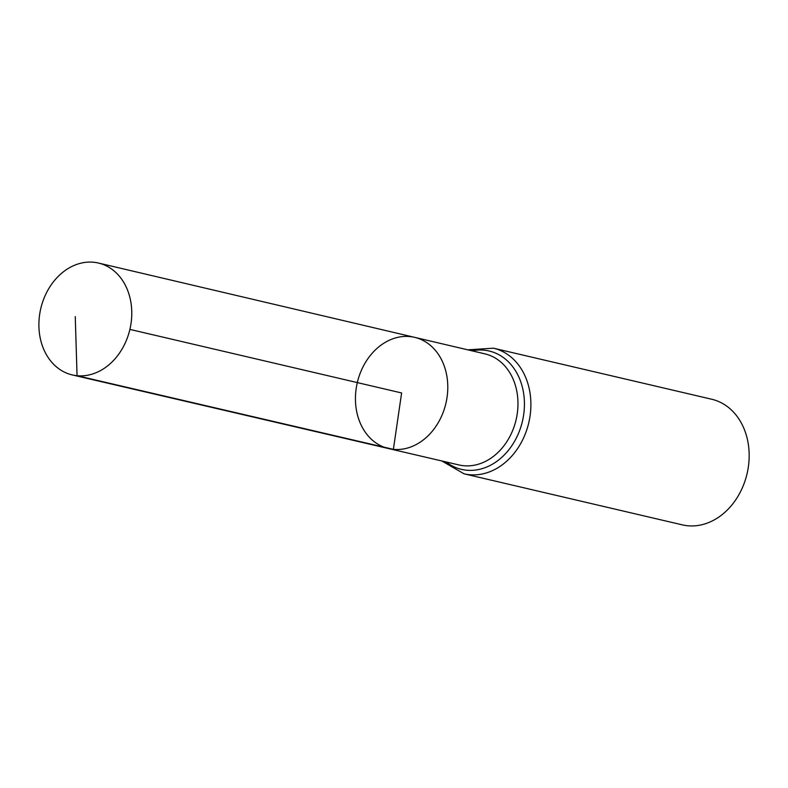 <?xml version="1.0" encoding="UTF-8"?>
<svg xmlns="http://www.w3.org/2000/svg" width="788" height="788" viewBox="0 0 788 788"><rect width="100%" height="100%" fill="white"/><g stroke="black" fill="none" stroke-linecap="round" stroke-linejoin="round"><path stroke-width="1.18" d="M414.655 337.353L484.886 353.851A57.041 45.438 -76.8 0 1 516.731 416.793A57.041 45.438 -76.8 0 1 463.639 465.718A57.041 45.438 -76.8 0 1 458.902 464.94L388.642 448.579A57.12 45.497 -76.8 0 0 393.379 449.357A57.12 45.497 -76.8 0 0 446.54 400.373A57.12 45.497 -76.8 0 0 414.655 337.353A57.12 45.497 -76.8 0 0 357.309 382.594A57.12 45.497 -76.8 0 0 388.642 448.579A57.12 45.497 -76.8 0 0 393.379 449.357A57.12 45.497 -76.8 0 0 446.54 400.373A57.12 45.497 -76.8 0 0 414.655 337.353L98.461 263.044A57.455 45.763 -76.8 0 0 93.614 262.246A57.455 45.763 -76.8 0 0 40.139 311.565A57.455 45.763 -76.8 0 0 72.289 374.93A57.455 45.763 -76.8 0 0 77.057 375.709A57.455 45.763 -76.8 0 0 130.522 326.429A57.455 45.763 -76.8 0 0 98.461 263.044M441.772 460.95L464.063 473.815L682.329 524.867A64.508 51.387 -76.8 0 0 687.727 525.754A64.508 51.387 -76.8 0 0 747.763 470.397A64.508 51.387 -76.8 0 0 711.712 399.24L493.446 348.188L467.767 349.833M129.902 329.404L401.614 392.956L393.379 449.357L77.057 375.709L75.254 316.618M464.063 473.815A64.508 51.387 -76.8 0 0 469.461 474.701A64.508 51.387 -76.8 0 0 529.497 419.344A64.508 51.387 -76.8 0 0 493.446 348.188M446.077 461.955A60.775 48.413 -76.8 0 0 466.555 470.209A60.775 48.413 -76.8 0 0 524.355 407.494A60.775 48.413 -76.8 0 0 472.061 350.837M388.642 448.579L72.289 374.93"/></g></svg>
